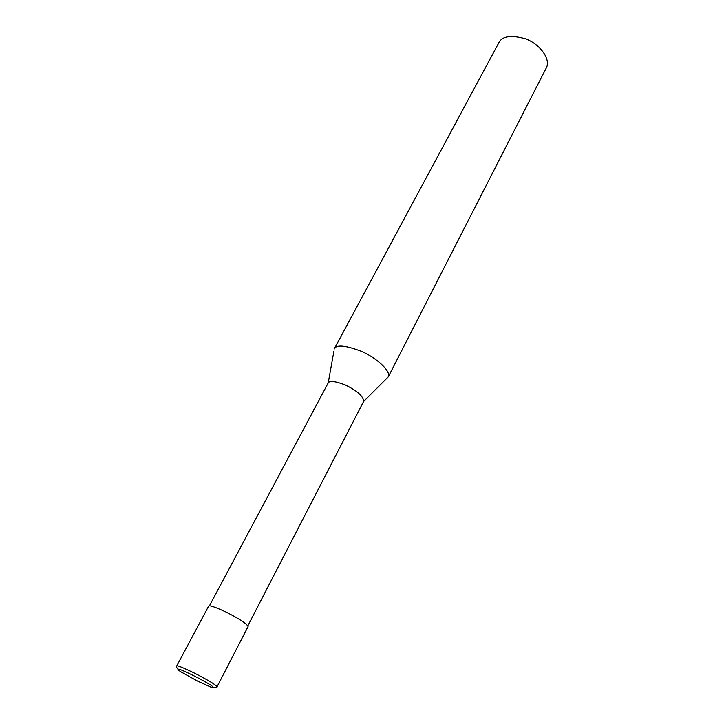 <?xml version="1.0" encoding="UTF-8"?>
<svg xmlns="http://www.w3.org/2000/svg" width="724" height="724" viewBox="0 0 724 724"><rect width="100%" height="100%" fill="white"/><g stroke="black" fill="none" stroke-linecap="round" stroke-linejoin="round"><path stroke-width="1.09" d="M248.088 626.568C246.721 623.663 239.363 618.821 226.006 612.042C214.675 606.83 208.865 604.902 208.566 606.26L176.728 665.962C176.783 665.066 182.538 667.374 194.005 672.886C207.625 679.836 215.318 684.442 217.073 686.696L248.088 626.568M388.29 376.842L546.439 67.64C550.919 58.988 539.805 44.055 525.678 38.843C510.873 34.725 501.859 36.137 498.646 43.078L334.189 349.04C336.054 344.47 345.031 345.185 361.122 351.194C376.761 357.909 391.204 371.303 388.29 376.842L363.602 401.485C363.584 396.526 357.547 391.051 345.511 385.05C334.995 381.023 329.176 380.408 328.053 383.213L209.39 605.898M181.036 671.908L197.652 681.139L211.589 687.402C214.195 688.135 213.942 687.393 210.82 685.166C201.372 679.166 183.815 670.587 179.362 669.293C177.045 668.831 177.606 669.709 181.036 671.908M217.046 686.759L217.073 686.696C217.535 687.139 216.494 687.483 213.96 687.728M177.769 668.994C176.602 667.573 176.249 666.56 176.728 665.962M247.861 625.798L363.602 401.485M328.198 382.951L333.873 351.466"/></g></svg>

